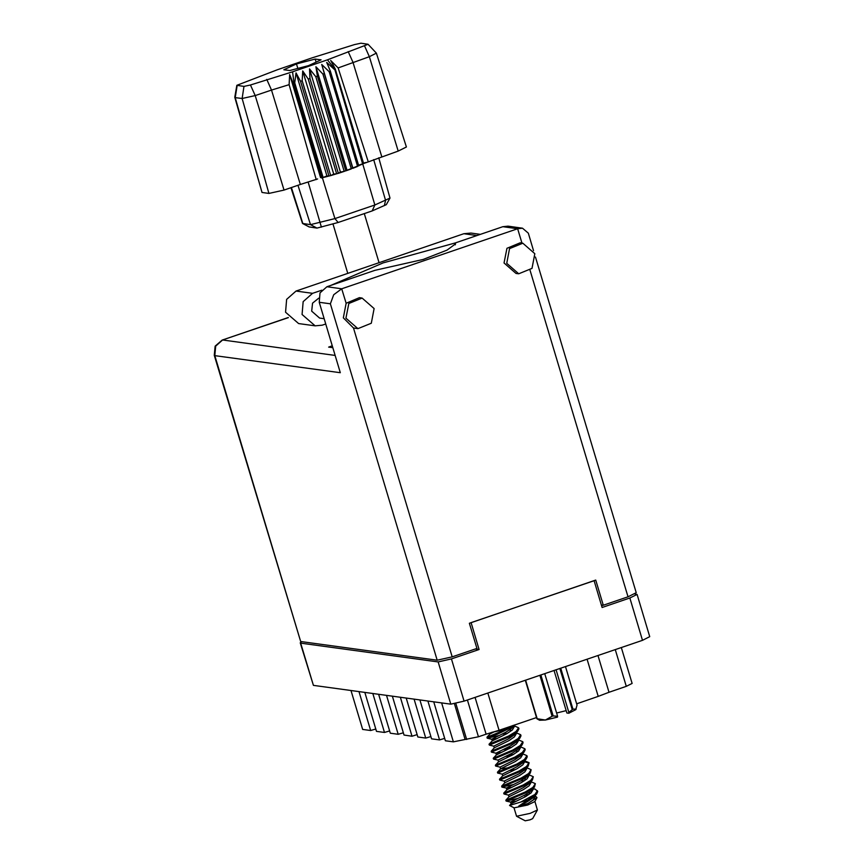 <?xml version="1.0" encoding="UTF-8"?>
<svg xmlns="http://www.w3.org/2000/svg" width="864" height="864" viewBox="0 0 864 864"><rect width="100%" height="100%" fill="white"/><g stroke="black" fill="none" stroke-linecap="round" stroke-linejoin="round"><path stroke-width="1.3" d="M301.622 641.639L300.197 642.87L300.715 643.129L438.156 661.889L451.408 658.94L479.142 649.48L471.096 622.642L594.065 580.673L602.122 607.5L629.845 598.039L637.049 594.443L634.889 593.968M637.049 594.443L649.728 636.703L642.524 640.3L464.087 701.19L450.835 704.149L313.394 685.379L300.197 642.87M601.592 605.75L603.115 605.232M475.276 648.95L479.142 649.48M597.974 655.506L609.001 692.248L626.324 686.34L615.298 649.588M487.858 693.079L499.025 730.285L536.49 717.509M576.644 703.804L598.201 696.438L587.045 659.232M467.402 700.067L478.429 736.808L486.108 734.195L475.081 697.442M478.429 736.808L453.33 741.83L445.381 740.75L433.696 701.806M441.644 702.896L453.33 741.83M427.864 701.006L439.549 739.951L431.6 738.871L419.926 699.926M444.679 738.418L439.549 739.951M414.094 699.127L425.779 738.072L417.83 736.981L406.145 698.047M430.898 736.528L425.779 738.072M400.313 697.248L411.998 736.193L404.05 735.102L392.364 696.168M417.128 734.648L411.998 736.193M386.543 695.369L398.218 734.314L403.348 732.769M398.218 734.314L390.28 733.223L378.594 694.289M372.762 693.49L384.448 732.424L389.578 730.89M384.448 732.424L376.499 731.344L364.813 692.399M358.992 691.61L370.667 730.544L375.797 729.011M370.667 730.544L362.718 729.464L351.043 690.52M621.356 647.525L632.135 683.435L626.324 686.34M609.001 692.248L598.201 696.438M499.025 730.285L486.108 734.195M325.696 323.957L322.164 325.166L315.112 325.858L302.108 314.442L303.199 301.655L312.606 293.306L296.071 291.049L286.675 299.398L285.574 312.185L298.577 323.6L315.112 325.858M534.838 253.703L522.871 243.194L509.555 248.648L506.714 263.304L518.692 273.812L532.008 268.358L534.838 253.703M522.871 243.194L520.214 242.838L506.898 248.292L504.058 262.937L516.035 273.445L518.692 273.812M374.09 308.567L362.113 298.058L348.797 303.512L345.956 318.168L357.934 328.676L371.25 323.212L374.09 308.567M362.113 298.058L359.467 297.691L346.108 303.21L343.31 317.801L353.527 327.953L357.934 328.676M324.119 318.708L319.54 318.082L311.677 311.18L312.498 303.134L318.665 298.188M321.84 290.153L312.606 293.306M330.329 303.826L319.205 302.303L340.33 372.73L214.855 355.601L300.629 641.509L437.227 660.161L330.329 303.826L333.752 294.754L341.766 288.749L517.633 228.733L522.461 228.172L528.314 233.183L533.552 250.636M535.464 257.008L636.185 592.747L628.063 596.808L603.299 605.254L595.76 580.1L469.4 623.225L476.95 648.378L452.196 656.824L437.227 660.161M521.932 243.065L517.633 228.733L502.794 226.703L454.766 243.097L455.285 244.847M502.794 226.703L507.989 226.195L522.461 228.172M300.629 641.509L214.272 355.309L214.855 355.601L215.665 346.172L222.588 340.027L335.124 355.385M603.299 605.254L601.366 604.984M332.791 347.62L328.687 347.058L332.262 345.838M319.205 302.303L320.004 292.885L326.927 286.729L341.766 288.749L346.108 303.21M454.766 243.097L455.555 243.81L447.055 250.171L423.284 259.394L374.965 270.335L326.927 286.729M476.906 235.548L463.903 233.766L470.945 233.075L480.362 234.36M455.458 242.86L383.162 262.84L330.512 285.509M463.903 233.766L296.071 291.049M513.929 807.775L516.564 816.221L525.247 820.8L530.086 819.785L532.624 818.586L537.354 809.978L534.902 801.479M516.564 816.221L530.194 813.37L537.354 809.978M532.969 788.67L535.205 789.199L532.775 788.886L533.023 789.75L531.176 792.817L525.614 796.597L511.121 803.725L509.544 805.464L514.048 807.84L527.677 804.989L534.838 801.598L537.03 797.602L535.064 795.658M508.864 736.938L517.763 731.117L518.897 728.795L518.594 727.769L516.067 731.527L508.594 736.063L489.067 744.25L489.326 745.124L508.864 736.938M514.102 725.782L518.594 727.769M525.625 792.828L534.524 787.018L535.367 783.67L532.84 787.417L525.366 791.964L505.829 800.14L506.099 801.014L525.625 792.828M530.874 781.682L535.367 783.67M521.435 778.864L530.334 773.042L531.176 769.694L528.638 773.442L521.176 777.989L501.638 786.164L501.898 787.039L521.435 778.864M515.678 769.5L509.792 770.45M526.684 767.707L531.176 769.694M517.244 764.888L526.144 759.067L527.278 756.745L526.975 755.719L524.448 759.467L516.985 764.014L497.448 772.2L497.707 773.075L517.244 764.888M511.488 755.525L505.602 756.475M508.529 755.05L513.605 754.358M522.493 753.732L526.975 755.719M513.054 750.913L521.953 745.092L523.087 742.77L522.785 741.744L520.258 745.492L512.784 750.038L493.258 758.225L493.517 759.1L513.054 750.913M518.303 739.757L522.785 741.744M517.817 798.466L506.099 801.014L510.57 802.084L511.078 803.779M513.626 784.49L501.898 787.039M491.929 732.305L505.278 729L513.108 725.479M535.205 789.199L537.721 791.532L536.62 794.005L518.692 806.123L527.893 803.488L537.03 797.602M537.462 790.657L534.935 794.405L520.862 802.062L526.975 800.194M533.272 776.682L532.429 780.03L523.53 785.851L504.004 794.027L503.734 793.163L523.271 784.976L530.744 780.43L533.272 776.682L528.779 774.695M524.642 761.81L529.124 763.171M529.081 762.707L528.239 766.055L519.34 771.876L499.802 780.062L499.543 779.188L519.08 771.001L526.543 766.454L529.081 762.707L524.588 760.72M503.496 749.488L509.393 748.548M524.88 748.732L525.182 749.758L524.048 752.08L515.149 757.901L495.612 766.087L495.353 765.212L514.89 757.026L522.353 752.479L524.88 748.732L520.398 746.744M506.434 748.073L511.51 747.371M514.339 733.806L515.16 733.817M520.69 734.756L520.992 735.782L519.858 738.104L510.959 743.926L491.422 752.112L491.162 751.237L510.689 743.051L518.162 738.515L520.69 734.756L515.916 732.704L516.251 733.849L514.415 736.927L508.842 740.707L494.359 747.835L491.162 751.237M502.243 734.098L507.308 733.396M514.382 725.047L511.79 728.19L506.218 731.97L491.767 739.217L487.231 738.137L486.972 737.262L511.402 727.358L497.405 734.238L487.231 738.137L498.949 735.588M526.306 796.208L524.74 796.457M505.894 729.378L491.746 732.37M514.242 725.641L511.402 727.358M509.544 805.464L520.862 802.062M513.907 725.998L514.156 726.862L512.309 729.94L506.747 733.72L492.253 740.848L489.067 744.25M518.098 739.973L518.346 740.837L516.51 743.904L510.937 747.695L496.411 754.898L495.893 753.149L501.422 752.436M522.288 753.948L522.547 754.812L520.7 757.879L515.128 761.67L500.645 768.798L508.972 767.729M526.478 767.923L526.738 768.787L524.891 771.854L519.329 775.634L504.835 782.762L501.638 786.164M520.938 780.862L524.491 780.743M530.68 781.898L530.928 782.762L529.081 785.83L523.519 789.61L509.026 796.738L505.829 800.14M525.128 794.837L528.682 794.718M534.784 795.593L535.118 796.738L533.272 799.805L527.893 803.488M491.767 739.217L497.232 738.461M519.858 738.104L515.981 742.165L510.419 745.945L495.893 753.149M515.581 751.043L518.249 751.205M524.048 752.08L520.171 756.14L514.609 759.92L500.083 767.124L500.612 768.874M528.239 766.055L524.362 770.105L518.8 773.896L504.274 781.099L504.803 782.838M523.973 778.993L526.63 779.144M532.429 780.03L528.563 784.08L522.99 787.871L508.464 795.074L508.982 796.792M528.163 792.968L530.82 793.12M536.62 794.005L532.753 798.055L527.18 801.835L518.692 806.123M509.296 730.08L511.952 730.242M515.646 732.91L513.886 735.178L508.324 738.958L493.798 746.161L494.316 747.878M521.953 745.092L518.076 749.153L512.514 752.933L497.988 760.136L498.506 761.854L495.353 765.212M524.038 760.849L522.266 763.128L516.704 766.908L502.178 774.112L502.697 775.829M528.228 774.824L526.468 777.092L520.895 780.883L506.369 788.087L511.898 787.374M534.524 787.018L530.658 791.068L525.085 794.858L510.57 802.062M510.624 802.094L516.089 801.349M493.808 732.078L490.158 733.86L486.972 737.262M520.193 746.96L520.441 747.824L518.605 750.892L513.032 754.682L498.55 761.81M524.383 760.936L524.642 761.8L522.796 764.867L517.223 768.658L502.74 775.786L499.543 779.177M528.574 774.911L528.833 775.775L526.986 778.842L521.424 782.622L506.93 789.75L503.734 793.152M368.021 44.226L360.904 43.2L354.488 44.626L312.304 57.802L277.398 69.714L236.866 85.277L244.004 86.389L250.42 84.953L292.604 71.788L327.51 59.875L368.021 44.226L376.423 53.104L406.404 146.988L398.164 151.103L369.328 56.657L338.148 67.954L368.312 161.849L398.164 151.103M358.603 165.229L368.312 161.849M317.401 76.097L315.922 66.701L322.877 74.131L351.292 168.88L345.827 170.845L317.401 76.097L315.792 76.648L344.218 171.385L362.696 164.074L334.714 69.12L327.51 59.875M358.798 165.866L330.372 71.129L329.141 71.658L357.556 166.396L352.75 168.329L324.324 73.58L322.877 74.131M330.372 71.129L326.7 62.381L334.271 69.336M315.792 76.648L309.485 68.893L309.917 78.559L308.232 79.078L302.735 70.978L302.216 80.838L300.542 81.302L296.006 72.857L294.71 82.836L293.101 83.236L321.527 177.973L322.402 177.757L334.94 218.581L374.836 204.962L389.977 198.05L378.745 157.756M324.324 73.58L321.754 64.498L329.141 71.658M308.232 79.078L336.658 173.815L338.342 173.297L309.917 78.559M300.542 81.302L328.957 176.051L330.642 175.586L302.216 80.838M292.604 71.788L293.987 83.009L322.402 177.757M317.585 178.999L300.37 184.475L271.534 90.029L255.193 95.602L242.136 98.518L235.246 97.578L234.738 97.222L236.866 85.277M250.42 84.953L255.193 95.602L284.029 190.058L300.37 184.475M284.029 190.058L268.877 193.428L242.136 98.518L244.004 86.389M237.114 85.439L235.246 97.578L261.986 192.488L268.877 193.428M261.986 192.488L234.738 97.319M389.977 198.05L386.359 204.617L372.125 210.924L374.836 204.962L334.714 69.12L335.254 68.85L363.668 163.588M340.427 172.022L344.218 171.385L338.342 173.297L340.427 172.022L309.485 68.893M333.677 174.107L336.658 173.815L330.642 175.586L333.677 174.107L302.735 70.978M296.006 72.857L326.938 175.975L328.957 176.051L323.136 177.574L294.71 82.836M322.412 177.757L326.938 175.975M291.006 187.672L302.519 223.452L310.532 224.597L334.94 218.581L338.148 222.523L316.98 228.042L309.085 226.876M372.125 210.924L338.148 222.523M308.416 65.61L321.106 59.854L315.144 59.033L296.492 63.979L283.802 69.736L289.764 70.546L308.416 65.61M316.235 179.626L289.138 84.683L271.534 90.029L266.76 79.38M376.423 53.104L369.328 56.657L364.554 46.008M335.254 68.85L330.718 60.448L338.148 67.954M320.598 177.584L289.656 74.466L293.101 83.236M289.656 74.466L289.138 84.683M346.864 169.83L315.922 66.701M352.696 167.616L321.754 64.498M363.528 163.091L366.26 162.389M297.821 68.418L296.492 63.979M316.073 62.132L315.144 59.033M560.693 668.228L572.972 709.139L568.825 712.39L556.049 669.805M572.227 709.474L559.926 668.488M525.625 680.195L537.192 718.751L545.411 720.014L539.525 720.241L536.846 718.708L525.323 680.292M540.918 674.978L553.219 715.964L557.572 716.234L557.55 717.109L545.411 720.014L552.128 716.256L539.849 675.335M553.219 715.964L552.128 716.256M568.825 712.39L568.804 713.275L575.77 709.657L577.055 705.154L565.477 666.598M572.972 709.139L576.158 709.128M554.083 670.486L566.849 713.005L568.804 713.275M556.6 712.973L566.125 710.618M544.795 673.65L557.572 716.234M451.408 658.94L464.087 701.19M642.524 640.3L629.845 598.039M300.715 643.129L313.394 685.379M450.835 704.149L438.156 661.889M466.668 739.433L455.9 703.512M454.464 703.804L465.08 739.217M628.063 596.808L530.107 270.324M353.527 327.953L452.196 656.824M288.328 317.585L222.124 340.06L215.125 346.108L214.272 355.309M348.214 51.581L352.987 62.23L381.823 156.676M291.384 187.542L302.854 223.549L309.29 226.994M316.98 228.042L310.532 224.597L298.015 185.285M384.361 205.664L385.549 200.362L373.723 159.624M308.092 181.98L321.376 227.156M288.263 317.488L222.124 340.06M379.069 262.721L364.522 214.24M347.803 273.391L332.942 223.852M496.454 754.823L493.258 758.225M500.645 768.798L497.448 772.2M491.702 739.174L492.21 740.891M491.422 752.112L495.958 753.192M495.612 766.087L500.094 767.146M499.813 780.062L504.284 781.121M504.004 794.027L508.475 795.096M517.763 731.117L514.631 734.454M489.326 745.124L493.808 746.183M493.517 759.1L497.999 760.158M526.144 759.067L523.022 762.394M497.707 773.075L502.189 774.133M530.334 773.042L527.213 776.369M501.908 787.05L506.38 788.108M489.834 732.964L490.115 733.903M506.369 788.087L506.887 789.804M309.139 226.951L302.519 223.452"/></g></svg>
